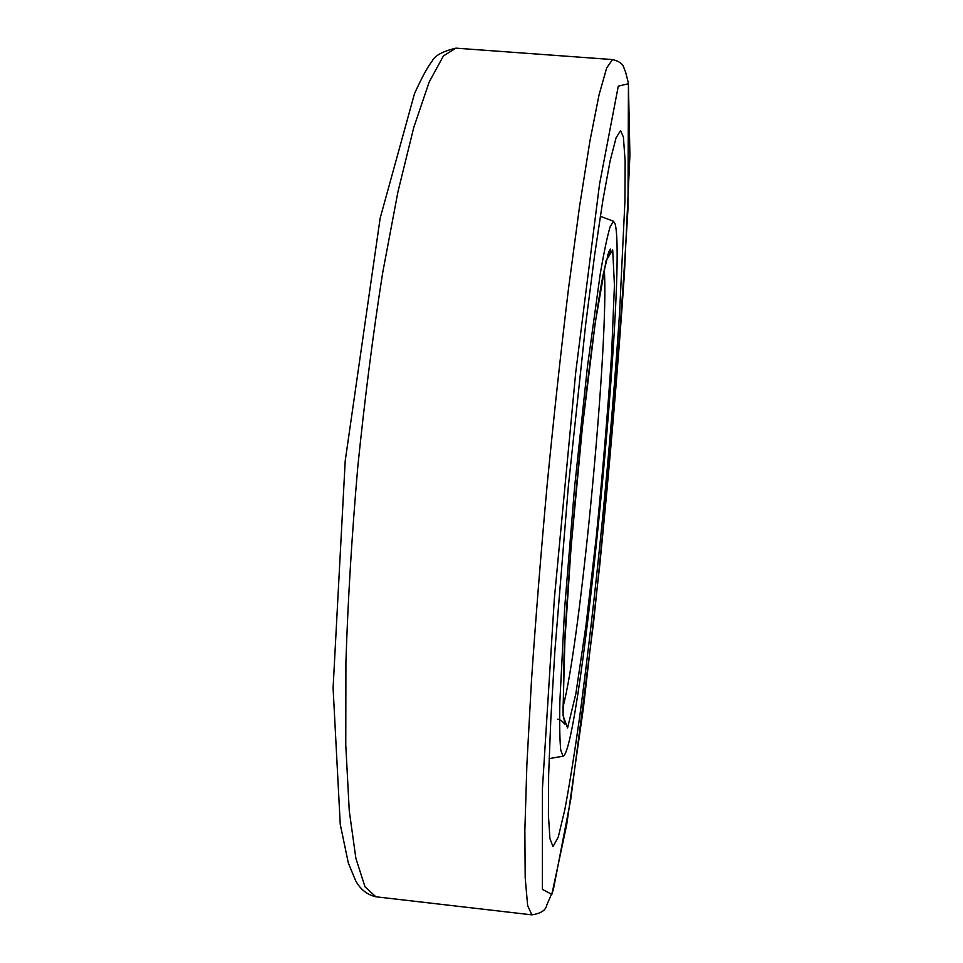 <?xml version="1.0" encoding="UTF-8"?>
<svg xmlns="http://www.w3.org/2000/svg" width="963" height="963" viewBox="0 0 963 963"><rect width="100%" height="100%" fill="white"/><g stroke="black" fill="none" stroke-linecap="round" stroke-linejoin="round"><path stroke-width="1.44" d="M615.164 224.018L613.515 221.261L610.121 226.811C607.292 236.308 603.982 252.15 600.178 274.347L587.43 366.855L574.562 487.434L564.643 608.291L559.864 701.545C559.455 724.068 559.744 740.258 560.743 750.117L563.042 756.196C580.46 752.572 627.286 270.338 615.164 224.018M623.386 136.987L620.545 130.595L616.067 137.817L610.133 160.845L602.886 200.16L594.616 255.147L585.745 323.773L568.302 486.845L554.929 650.302L550.812 719.373L548.645 774.938L548.404 814.915L549.933 838.641L552.991 846.585L558.251 837.124L564.775 809.871C569.59 784.159 574.634 752.633 579.882 715.28C587.875 655.37 595.459 589.573 602.609 517.913C609.567 446.074 615.237 377.448 619.618 312.048L624.951 200.87L625.143 161.387L623.386 136.987M562.849 707.564C580.737 641.803 609.495 336.954 604.234 269.002M612.709 249.947L606.088 260.72L595.254 322.653L582.459 426.717L571.035 547.634L564.101 652.505L563.102 715.75L567.568 727.968L575.814 693.986L585.925 625.95L596.181 537.739C602.633 473.266 607.773 412.068 611.601 354.131L614.43 285.192L612.709 249.947M375.859 896.782C367.192 894.783 360.451 889.451 355.648 880.772L348.293 862.896L340.252 824.292L333.09 688.027L345.211 460.832L380.168 218.144L414.511 93.616C421.987 77.221 427.825 66.471 432.014 61.379C434.494 55.77 442.462 51.364 455.932 48.15L443.401 55.938L429.161 82.084L413.753 127.513L397.948 191.806L382.672 272.794C373.054 333.908 364.748 398.634 357.779 466.983C351.844 535.428 347.884 600.563 345.91 662.4L345.765 744.808L349.268 810.918L355.901 858.442L365.001 886.791L375.859 896.782L531.841 914.85C540.929 913.478 545.913 910.216 546.791 905.039L553.292 890.017L570.794 799.121L593.521 622.941C608.496 481.777 619.979 343.707 627.984 208.718L628.442 83.432C624.241 65.978 625.806 73.85 623.747 67.278C622.471 63.63 618.74 61.054 612.54 59.574L606.678 67.916L599.07 94.771L589.91 141.092L579.557 206.407L568.519 288.491C561.02 350.376 553.894 415.823 547.153 484.846C540.869 553.918 535.621 619.546 531.407 681.732L526.893 764.441L524.859 830.539L525.196 877.75L527.64 905.557L531.841 914.85M628.406 83.745L618.282 86.164L599.504 184.39L575.73 372.368L554.327 598.962L542.434 788.637L542.41 889.415L551.847 894.362L566.677 824.846L583.409 707.913L599.672 565.967C609.772 464.732 618.017 367.264 624.433 273.552L629.91 155.284L628.406 83.745M607.785 254.509C609.579 253.173 610.47 251.379 610.47 249.128L608.785 251.812L602.802 276.176C596.747 308.461 588.995 365.784 581.664 434.169C574.405 503.288 568.314 576.681 565.1 632.932L562.982 712.451L564.836 724.332C562.476 721.167 560.057 719.469 557.589 719.241M613.515 221.261L600.31 216.278M563.042 756.196L549.139 758.627M455.932 48.15L612.54 59.574"/></g></svg>
